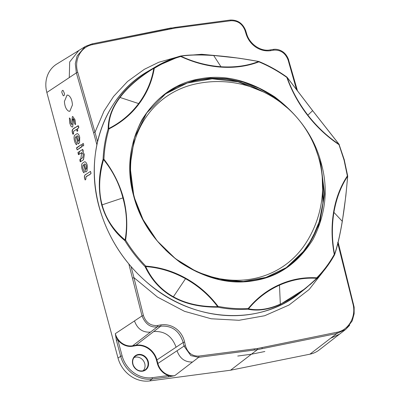 <?xml version="1.0" encoding="UTF-8"?>
<svg xmlns="http://www.w3.org/2000/svg" width="401" height="401" viewBox="0 0 401 401"><rect width="100%" height="100%" fill="white"/><g stroke="black" fill="none" stroke-linecap="round" stroke-linejoin="round"><path stroke-width="0.6" d="M349.677 325.251L345.532 329.532L336.76 333.542L330.72 338.193L339.542 334.143L319.206 349.948A28.516 25.037 -124.7 0 1 309.913 354.183L330.67 338.203M168.275 376.9A1.123 0.491 82.5 0 0 168.455 375.531A15.599 13.694 -124.7 0 1 157.403 363.627L156.45 360.083A18.06 15.855 55.3 0 0 135.899 345.677L132.596 346.248A15.599 13.694 -124.7 0 1 117.814 339.837L116.39 340.309L115.323 333.652C116.2 336.765 117.027 338.83 117.814 339.837L122.099 355.827A27.228 23.905 55.3 0 0 152.215 377.682L168.455 375.531C169.608 375.922 171.693 375.978 174.711 375.687L168.275 376.9L152.034 379.05L149.558 380.95L230.57 370.218L309.913 354.183M149.558 380.95A28.516 25.037 -124.7 0 1 118.014 358.063L120.676 356.299L116.39 340.309M69.278 77.594L46.852 92.476L118.014 358.063M46.852 92.476A28.516 25.037 -124.7 0 1 56.812 64.035L78.661 50.601M134.004 357.567A8.15 7.158 -124.7 0 1 135.478 357.126A8.15 7.158 -124.7 0 1 143.899 361.532A8.15 7.158 -124.7 0 1 143.147 370.765M85.869 179.162L85.964 176.921L91.002 173.578L90.456 171.397L85.353 174.776C84.35 175.377 84.145 176.746 84.746 178.876L85.172 179.999L85.869 179.162M85.734 172.099L83.614 164.671L83.037 165.207C81.744 168.595 85.243 172.485 84.245 171.021L84.085 172.876C82.596 172.144 80.621 165.899 82.15 163.423L84.676 161.718C85.754 161.844 86.616 163.052 87.253 165.342C86.616 163.052 85.754 161.844 84.676 161.718L82.15 163.423C80.621 165.899 82.596 172.144 84.085 172.876L84.245 171.021C85.243 172.485 81.744 168.595 83.037 165.207L83.614 164.671L85.734 172.099L87.102 170.776L87.253 165.342L87.102 170.776M84.34 154.46L82.907 151.758L83.308 151.112L82.706 149.352L77.914 152.525L78.496 154.691L81.774 152.596L83.293 154.46L82.721 157.713L79.819 159.638L80.17 161.573L80.4 161.803L83.508 159.738L84.34 154.46L83.373 159.834L80.335 161.819L81.774 152.591L78.355 154.57L79.799 151.272L82.681 149.408L82.907 151.758M83.799 145.182L83.172 143.327L82.325 144.265L82.952 146.119L83.799 145.182L82.952 146.119L82.325 144.265L83.172 143.327L83.799 145.182M82.02 146.305L81.418 144.545L76.626 147.718L77.172 149.899L81.964 146.726L82.02 146.305L77.172 149.899L76.571 148.139L81.423 144.545L82.02 146.305M78.2 143.979L76.075 136.551L75.503 137.087C74.21 140.475 77.709 144.365 76.711 142.901C76.917 143.753 76.862 144.37 76.546 144.756C75.057 144.024 73.087 137.779 74.616 135.302L77.142 133.598C78.22 133.723 79.082 134.931 79.719 137.222C79.077 134.931 78.22 133.723 77.142 133.598L74.616 135.302C73.087 137.779 75.057 144.024 76.546 144.756L76.546 144.756C76.862 144.37 76.917 143.753 76.711 142.901C77.709 144.365 74.21 140.475 75.498 137.087L76.075 136.551L78.195 143.979L79.568 142.656L79.719 137.222L79.568 142.656M72.922 134.265L72.922 134.265C70.556 127.057 76.466 128.069 78.205 125.663C80.135 128.856 76.28 127.483 77.819 130.636C77.233 127.909 76.721 129.358 78.746 127.844L78.2 125.663L73.097 129.042C72.095 129.648 71.889 131.012 72.491 133.142L72.922 134.265C74.335 133.718 72.937 133.809 73.709 131.187L76.521 129.322L77.233 131.403L77.819 130.636L77.233 131.403L76.391 129.413L73.664 131.222C73.644 132.591 73.408 133.603 72.957 134.25M75.503 124.546L75.609 124.325C75.453 124.726 75.122 124.485 74.616 123.593L74.04 119.774L73.077 118.656L72.706 119.413L73.213 122.465L73.152 118.636L74.205 120.325L74.611 123.593C75.122 124.485 75.453 124.726 75.609 124.325L75.072 119.889L72.756 116.465L72.37 116.621L71.859 121.037L72.045 124.831L70.686 122.912L70.305 118.851L69.388 117.939L69.799 123.363L71.177 126.505L72.31 127.072L72.711 126.911L73.213 122.47L72.711 126.911L72.31 127.072L71.177 126.505L69.799 123.363L69.388 117.939M72.446 104.922C72.09 99.964 70.681 96.731 68.22 95.217L67.072 95.052L64.406 101.458C64.761 106.415 66.17 109.648 68.636 111.162L69.784 111.328L72.446 104.922L69.784 111.328L68.636 111.162C66.175 109.648 64.761 106.415 64.406 101.458L67.072 95.052L68.22 95.217C70.681 96.731 72.09 99.964 72.446 104.922M64.506 93.659C64.471 95.248 64.045 95.939 63.233 95.739L61.824 92.506C61.859 90.917 62.28 90.225 63.097 90.425L64.506 93.659C64.466 95.243 64.04 95.934 63.233 95.739L63.614 95.794L63.233 95.739L61.824 92.506C61.864 90.922 62.285 90.23 63.097 90.425L62.711 90.37L63.097 90.425M222.49 56.205L201.668 54.285L181.212 55.924L158.726 62.275L144.345 69.308L127.538 81.468L113.588 96.42L104.044 111.017L94.987 132.24L97.548 141.583M131.052 266.605L133.964 277.662L157.473 297.076L184.45 311.301L211.192 318.77L239.011 320.289L264.645 315.747L289.066 305.001L309.166 289.482L326.559 267.241M230.57 370.218L251.372 354.228M264.85 351.507L251.417 354.223L237.728 356.038M94.997 132.24L93.603 132.751L76.355 72.877L75.298 63.704L77.097 56.005L85.157 46.576L91.969 43.92L174.641 27.458A1.123 0.481 82.4 0 1 175.172 28.07L92.686 44.601C80.922 46.596 73.714 59.914 77.744 72.355L94.972 132.235M296.57 89.714L288.108 60.025C285.372 53.047 280.625 49.754 273.858 50.145L270.6 50.686C259.928 52.12 249.572 45.057 246.104 33.98L245.036 30.511C242.339 23.769 237.593 20.516 230.791 20.747L175.172 28.07M133.939 277.667L143.428 315.497C145.924 322.64 150.616 325.973 157.498 325.497L160.841 324.9C171.788 323.276 181.954 330.469 184.625 342.098L185.452 345.742C187.658 352.82 192.124 356.268 198.846 356.088L257.587 348.469L257.392 349.627L251.417 354.223M257.587 348.469L336.9 332.269A1.123 0.501 -101.4 0 1 336.76 333.542L257.392 349.627L198.645 357.341L190.821 355.607L184.024 346.113L183.202 342.474C179.362 330.78 171.864 325.356 160.711 326.198L157.367 326.8C150.565 327.823 145.448 324.193 142.024 315.918L128.836 263.988M336.9 332.269C348.685 330.259 356.449 316.564 352.915 303.773L337.842 243.432M171.187 27.945L171.834 28.516M133.964 277.662L132.561 278.139M338.123 242.615L337.607 242.5M139.257 211.432A103.027 90.456 -124.7 0 1 194.706 84.165A104.706 104.706 0 0 1 305.351 243.883A103.027 90.456 -124.7 0 1 251.502 279.046A103.027 90.456 -124.7 0 1 165.292 249.698M70.325 119.107L70.686 122.912L72.045 124.831L71.859 121.037L72.37 116.621L72.756 116.465L75.072 119.889L75.609 124.325M78.796 140.796C79.338 138.46 78.892 136.786 77.448 135.769C78.892 136.786 79.338 138.46 78.796 140.796L78.28 141.327L78.796 140.796M77.448 135.769L76.842 135.999L78.28 141.327L76.852 136.034L77.448 135.769M86.33 168.916C86.872 166.58 86.426 164.906 84.982 163.889C86.426 164.906 86.872 166.58 86.33 168.916L85.814 169.448L86.33 168.916M84.982 163.889L84.375 164.119L85.819 169.448L84.385 164.154L84.982 163.889M90.456 171.397L90.456 171.397C91.238 173.052 91.087 173.999 90.009 174.234C88.821 176.049 85.263 175.072 85.874 179.187L85.172 179.999C84.05 176.681 84.4 174.746 86.24 174.189L90.42 171.412M338.87 144.21L339.181 144.606M258.7 61.423L258.59 61.513C241.853 58.416 226.896 56.431 213.718 55.554C200.555 54.626 189.598 54.837 180.846 56.185C193.703 62.165 207.076 65.684 220.961 66.746C234.911 67.594 247.452 65.849 258.59 61.513A0.747 0.416 69.1 0 1 258.881 61.854C247.252 66.285 234.65 68.04 221.071 67.127C207.507 66.195 194.074 62.651 180.766 56.501C171.648 59.097 162.816 63.047 154.275 68.35C152.039 81.458 146.966 93.278 139.067 103.809C131.257 114.295 121.237 122.656 109.007 128.891C106.049 138.851 104.36 148.971 103.934 159.247L103.077 159.342L103.543 159.563C98.917 176.104 98.435 191.187 102.1 204.821C105.744 218.455 113.408 230.189 125.102 240.029C127.553 225.928 126.811 211.888 122.886 197.909L122.886 197.904C119.282 183.788 112.836 171.006 103.543 159.563L103.934 159.247C112.972 170.896 119.453 183.738 123.373 197.778C126.982 211.843 127.724 225.953 125.598 240.099C131.247 249.332 137.974 257.998 145.769 266.104L145.107 266.7A0.747 0.401 -25.2 0 0 145.713 266.6C152.009 279.953 161.252 290.018 173.438 296.795C185.623 303.597 200.365 306.895 217.653 306.68C209.142 295.266 198.45 285.943 185.568 278.72C172.696 271.597 159.408 267.552 145.713 266.6L145.769 266.104C159.964 267.196 173.312 271.256 185.813 278.279C198.43 285.261 209.177 294.63 218.054 306.374C228.56 308.394 238.63 309.086 248.274 308.449C257.106 297.878 267.467 289.958 279.367 284.69C291.266 279.342 303.727 277.051 316.75 277.818C323.567 270.946 329.401 263.141 334.264 254.394A0.747 0.331 29 0 1 334.529 254.896A0.747 0.331 29 0 1 334.494 254.941C329.652 263.668 323.787 271.512 316.895 278.474L305.672 288.344L280.219 304.449C268.72 309.637 258.013 311.231 248.099 309.246C238.049 309.863 227.923 309.171 217.733 307.166C200.164 307.266 185.307 303.918 173.162 297.116C160.991 290.374 151.643 280.234 145.107 266.7C137.418 258.745 130.661 250.034 124.841 240.575C113.924 231.753 106.215 219.893 101.709 204.996L101.709 204.991C98.125 189.698 98.581 174.485 103.077 159.342C103.538 148.801 105.232 138.636 108.17 128.841C108.195 118.079 112.024 107.613 119.668 97.458C127.252 87.253 138.581 77.438 153.653 68.015L156.154 66.496L180.27 56.11C188.65 54.762 199.728 54.551 213.507 55.483C226.645 56.351 241.728 58.351 258.755 61.488L239.061 58.2L213.588 55.463A0.747 0.291 -86.1 0 0 213.507 55.483M334.599 254.735A0.747 0.632 -161.4 0 0 334.574 254.384C337.517 245.547 340.083 234.51 342.259 221.282C344.499 208.054 346.284 193.056 347.612 176.29C340.925 186.365 336.359 198.39 333.913 212.37C331.692 226.344 331.913 240.349 334.574 254.384L334.264 254.394C331.567 239.833 331.336 225.763 333.582 212.184C335.812 198.585 340.404 186.5 347.366 175.929L344.078 160.144L338.985 144.651C327.201 136.796 316.755 127.032 307.637 115.358C298.625 103.684 291.697 91.042 286.845 77.433L286.941 77.117L287.236 77.644M133.628 195.843C126.405 170.144 129.192 144.781 141.989 119.749C156.901 96.205 176.38 82.536 200.42 78.756C224.274 74.28 249.031 80.315 274.69 96.872C299.176 115.468 314.71 137.673 321.291 163.483C328.514 189.182 325.722 214.545 312.925 239.572C298.013 263.121 278.535 276.785 254.495 280.57C230.64 285.046 205.883 279.006 180.229 262.454C155.738 243.853 140.205 221.648 133.628 195.843L143.052 219.578L157.207 240.936L175.478 258.71L196.791 271.848L219.893 279.592L243.432 281.472L266.023 277.392L286.344 267.587L306.549 248.45L319.682 223.192L324.579 194.054L320.795 163.643L315.477 148.235M279.367 284.69A0.747 0.351 65.9 0 1 279.482 285.156L280.319 304.118C291.883 298.971 304.003 290.369 316.68 278.314C304.153 277.472 291.758 279.753 279.482 285.156C267.357 290.665 257.041 298.544 248.53 308.795C258.194 310.855 268.79 309.296 280.319 304.118A0.747 0.351 65.9 0 1 280.219 304.449M119.668 97.458A0.747 0.346 36.8 0 1 120.029 97.463C112.385 107.648 108.616 118.009 108.721 128.546C120.571 122.601 130.541 114.275 138.641 103.568C146.671 92.701 151.718 80.947 153.778 68.295C138.901 77.508 127.653 87.233 120.029 97.463L138.641 103.568A0.747 0.346 36.8 0 1 139.067 103.809M307.637 115.358L312.62 110.661L287.161 77.433C291.773 90.541 298.675 103.122 307.868 115.167C317.251 127.072 327.642 136.791 339.051 144.33L312.615 110.651M347.657 176.104L347.612 176.29A0.747 0.406 33.2 0 0 347.366 175.929L347.657 176.104M344.078 160.144L344.404 160.164L339.051 144.33A0.747 0.441 -38.3 0 1 339.176 144.415L312.64 110.636L287.096 77.273A0.747 0.476 -37.3 0 0 286.951 77.167M334.544 254.866A0.747 0.632 -161.4 0 0 334.584 254.77C336.645 248.73 339.391 238.655 342.309 221.402A0.747 0.266 9.5 0 1 342.259 221.477M287.126 77.313A0.747 0.747 0 0 0 286.941 77.117C278.053 70.766 268.69 65.548 258.851 61.468L258.881 61.854C268.615 65.874 277.938 71.067 286.845 77.433L287.161 77.433A0.747 0.476 -37.3 0 0 287.106 77.283M316.905 278.464A0.747 0.747 0 0 1 316.895 278.474L316.68 278.314A0.747 0.366 93.6 0 0 316.75 277.818A0.747 0.351 44.7 0 1 316.91 278.459C323.802 271.487 329.677 263.627 334.529 254.896A0.747 0.747 0 0 0 334.604 254.71M248.53 308.795A0.747 0.276 -139.9 0 0 248.274 308.449A0.747 0.316 -93.6 0 1 248.099 309.246A0.747 0.617 -77.9 0 0 248.53 308.795M180.27 56.11A0.747 0.346 73.9 0 1 180.31 56.095A0.747 0.346 73.9 0 1 180.766 56.501L180.846 56.185A0.747 0.647 -98.9 0 0 180.435 56.07M221.071 67.127A0.747 0.291 -86.1 0 0 220.961 66.746L213.718 55.554A0.747 0.291 -86.1 0 0 213.588 55.463C199.332 54.551 188.269 54.757 180.4 56.075A0.747 0.647 -98.9 0 0 180.33 56.09M217.733 307.166L217.653 306.68L218.054 306.374A0.747 0.266 -78.8 0 1 217.733 307.166M153.778 68.295A0.747 0.341 9.4 0 1 154.275 68.35L154.275 68.35A0.747 0.356 57.8 0 0 153.653 68.015L153.778 68.295M108.721 128.546A0.747 0.596 179.4 0 0 108.17 128.841A0.747 0.296 16.7 0 1 109.007 128.891A0.747 0.286 63 0 0 108.721 128.546M125.598 240.099L125.102 240.029A0.747 0.366 -49.9 0 0 124.841 240.575L125.598 240.099M101.709 204.991L122.886 197.904M150.42 332.128L132.646 345.792A15.223 13.363 55.3 0 1 115.323 333.652L134.48 320.935C137.388 328.89 142.711 332.619 150.445 332.123L157.367 326.8A1.123 0.471 79.8 0 0 157.498 325.497M192.51 362.023L174.711 375.687A15.223 13.363 55.3 0 1 157.874 363.471L177.041 350.745C179.818 358.509 184.991 362.263 192.55 362.018L198.645 357.341A1.123 0.491 82.5 0 0 198.846 356.088M142.731 371.171A8.777 7.704 -124.7 0 1 132.666 359.822A8.777 7.704 -124.7 0 1 146.094 357.507A8.777 7.704 -124.7 0 1 142.731 371.171M132.596 346.248L132.646 345.792L135.949 345.221L153.743 331.537M176.094 347.201L156.926 359.928L157.874 363.471L157.403 363.627M142.495 370.915A8.401 7.378 55.3 0 0 144.741 370.093A8.401 7.378 55.3 0 0 146.42 358.73A8.401 7.378 55.3 0 0 135.192 356.309A8.401 7.378 55.3 0 0 133.603 365.968A8.401 7.378 55.3 0 0 142.495 370.915M160.841 324.9A1.123 0.466 79.8 0 1 160.711 326.198L153.748 331.552C164.565 330.855 172.009 336.073 176.079 347.206L183.202 342.474L184.625 342.098M135.899 345.677L135.949 345.221A18.431 16.185 -124.7 0 1 156.926 359.928L156.45 360.083M152.215 377.682A1.123 0.491 -97.5 0 1 152.034 379.05A28.351 24.892 -124.7 0 1 120.676 356.299L122.099 355.827M78.756 50.546L69.694 61.944L69.273 77.578L76.355 72.877A1.123 0.251 163.6 0 1 77.744 72.355M96.867 144.706L93.603 132.751M134.475 320.925L142.024 315.918L143.428 315.497M177.031 350.755L184.024 346.113L185.452 345.742M167.377 29.413A1.123 0.506 -101.4 0 0 166.781 28.812A1.123 0.506 -101.4 0 0 166.701 28.847M174.555 27.494A1.123 0.481 82.4 0 1 174.641 27.458L230.234 20.05C237.613 19.789 242.76 23.298 245.673 30.576A1.123 0.286 162.9 0 0 245.036 30.511M92.686 44.601A1.123 0.501 -101.4 0 0 92.055 43.889A1.123 0.501 -101.4 0 0 91.969 43.92M230.144 20.085A1.123 0.491 82.4 0 1 230.239 20.05A1.123 0.491 82.4 0 1 230.791 20.747M245.607 30.727A1.123 0.286 162.9 0 0 245.673 30.571L246.74 34.045A1.123 0.286 162.9 0 0 246.104 33.98M246.67 34.195A1.123 0.286 162.9 0 0 246.74 34.04C249.587 44.07 260.77 51.759 269.963 49.95A1.123 0.526 80.5 0 1 270.6 50.686M269.873 49.985A1.123 0.526 80.5 0 1 269.968 49.95L273.221 49.408A1.123 0.526 80.5 0 1 273.858 50.145M273.131 49.438A1.123 0.526 80.5 0 1 273.226 49.408C276.068 48.977 278.86 49.518 281.592 51.022C284.785 52.731 287.161 55.744 288.73 60.07L288.108 60.025M288.65 60.2L297.517 90.957M353.441 303.848L352.915 303.773M254.269 348.9A1.123 0.496 82.6 0 1 254.044 350.063M261.898 348.71A1.123 0.496 -101.5 0 0 262.064 347.557M156.149 66.496L147.799 71.423A134.616 118.19 55.3 0 0 99.157 206.665A134.616 118.19 55.3 0 0 300.8 292.284L305.677 288.349M185.813 278.279L173.162 297.116M333.582 212.184A0.747 0.266 9.5 0 1 333.913 212.37L342.259 221.282A0.747 0.266 9.5 0 1 342.309 221.402L345.842 195.863L347.712 176.194M287.808 108.295L274.104 97.092L259.056 88.265L243.106 82.045L226.7 78.626L210.314 78.1L194.415 80.476L179.458 85.704L165.864 93.608M286.384 267.562C257.472 286.87 216.796 287.181 180.731 262.535C157.167 245.572 141.543 223.347 133.859 195.843C126.831 166.826 129.824 141.192 142.831 118.937C149.498 108.085 157.167 99.648 165.839 93.628L146.741 112.897L134.465 137.814L130.034 166.275L133.829 195.883M263.011 91.769L238.024 81.804L212.204 78.807L187.372 82.982L165.277 94.034A105.799 92.892 -124.7 0 1 199.232 80.05A105.799 92.892 -124.7 0 1 263.582 92.04M322.183 176.635A105.799 92.892 -124.7 0 1 285.813 267.943M320.795 163.643L321.291 163.483M347.707 176.229A0.747 0.747 0 0 0 347.707 176.024L344.354 160.24M339.151 144.39A0.747 0.747 0 0 1 339.291 144.611L339.236 144.676M144.741 370.093L142.52 370.905C138.385 371.311 135.287 369.346 133.227 365.01C132.089 361.391 132.746 358.489 135.192 356.309M85.162 46.581L78.741 50.526M345.527 329.527L339.557 334.163M85.669 46.305L92.05 43.889L171.257 27.915M338.138 242.244L354.148 307.171L354.143 313.752L352.233 320.84L346.163 328.975M322.244 177.267L322.905 203.026L319.251 221.608L312.153 238.675L301.883 253.587L288.81 265.803M147.799 71.423C103.017 96.756 82.786 157.327 100.731 212.279C109.849 240.821 125.909 264.75 148.911 284.058C194.209 322.66 260.329 326.239 300.8 292.284M316.895 278.474L309.838 284.88M180.455 56.065A0.747 0.747 0 0 0 180.31 56.095C171.753 58.581 163.683 62.06 156.089 66.531"/></g></svg>
